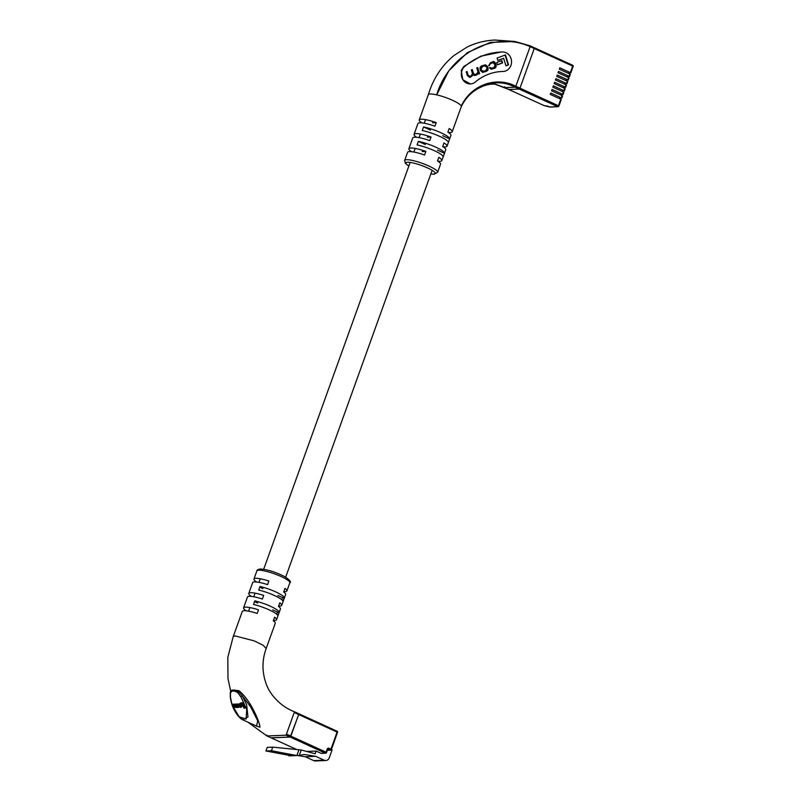 <?xml version="1.0" encoding="UTF-8"?>
<svg xmlns="http://www.w3.org/2000/svg" width="801" height="801" viewBox="0 0 801 801"><rect width="100%" height="100%" fill="white"/><g stroke="black" fill="none" stroke-linecap="round" stroke-linejoin="round"><path stroke-width="1.2" d="M296.43 749.426L271.068 737.811L296.55 749.456M290.102 737.04L290.863 736.129L326.077 752.209L325.316 753.13A0.971 0.871 87.7 0 0 325.687 753.2L321.351 753.381A0.971 0.871 -92.3 0 1 320.991 753.3L325.316 753.13L290.102 737.04L271.068 737.811L266.943 735.949L247.779 722.101M327.209 749.065L327.689 749.406L326.448 752.6A0.971 0.871 87.7 0 1 325.687 753.2A0.971 0.971 0 0 0 326.558 752.56L326.077 752.209L327.209 749.065A1.462 1.312 -92.3 0 1 328.911 748.264L330.933 749.185L337.091 732.084L298.643 714.522L290.863 736.129M298.643 714.522L298.613 713.651L294.628 711.849M320.991 753.3L316.135 751.088L315.163 753.791L301.266 749.986L272.751 747.143L267.214 747.373L265.912 750.968L271.449 750.747L272.751 747.143M271.449 750.747L296.871 755.543L291.334 755.774L265.912 750.968M331.404 749.566L332.115 749.896L329.261 757.816A4.375 3.925 87.7 0 1 324.165 760.209L315.664 756.324L304.08 754.462L299.294 755.443L301.266 749.986M297.622 755.513L305.281 756.745L313.782 760.62A4.375 3.925 87.7 0 0 315.414 760.95L325.797 760.529M291.334 755.774L288.911 755.864L289.101 755.343M316.135 751.088L306.683 751.468M299.294 755.443L296.871 755.543L298.843 750.076M315.664 756.324L305.281 756.745M256.54 726.106L257.732 720.84L250.493 706.602L242.212 695.759L246.648 704.85L247.98 716.895L242.883 719.869L238.127 715.714M283.814 591.609A17.522 3.224 -160.2 0 0 285.006 591.629A17.522 3.224 -160.2 0 0 286.918 590.908A17.522 3.224 -160.2 0 0 284.976 588.395L283.684 591.989A17.522 3.224 19.8 0 1 285.627 594.512L281.732 605.316A17.522 3.224 -160.2 0 0 279.789 602.793L278.498 606.397A17.522 3.224 19.8 0 1 280.44 608.92L276.545 619.714A17.522 3.224 -160.2 0 0 274.603 617.201L273.311 620.805A17.522 3.224 19.8 0 1 275.254 623.318L266.172 648.53L263.219 645.316L254.227 640.88L235.124 635.934L233.201 636.655L242.282 611.453A17.522 3.224 19.8 0 1 244.195 610.732A17.522 3.224 19.8 0 1 257.201 613.446L258.503 609.841A17.522 3.224 -160.2 0 0 245.496 607.128A17.522 3.224 -160.2 0 0 243.574 607.849A17.522 3.224 -160.2 0 0 245.517 610.362L246.598 610.863M278.638 606.017A17.522 3.224 -160.2 0 0 279.819 606.037A17.522 3.224 -160.2 0 0 281.732 605.316M273.451 620.425A17.522 3.224 -160.2 0 0 274.633 620.445A17.522 3.224 -160.2 0 0 276.545 619.714M243.574 607.849L247.469 597.045A17.522 3.224 19.8 0 1 249.381 596.324A17.522 3.224 19.8 0 1 262.388 599.038L263.689 595.433A17.522 3.224 -160.2 0 0 250.673 592.72A17.522 3.224 -160.2 0 0 248.761 593.441A17.522 3.224 -160.2 0 0 250.703 595.964L250.563 596.345M248.761 593.441L252.655 582.637A17.522 3.224 19.8 0 1 254.568 581.916A17.522 3.224 19.8 0 1 267.574 584.63L268.866 581.035A17.522 3.224 -160.2 0 0 255.859 578.322A17.522 3.224 -160.2 0 0 253.947 579.043A17.522 3.224 -160.2 0 0 255.889 581.556L256.971 582.047M266.172 648.53C263.589 655.508 262.578 662.807 263.169 670.427C264.37 682.632 268.916 690.652 271.799 694.357C277.897 702.507 285.486 708.314 294.558 711.799L298.693 713.691L298.723 714.552L290.192 737.08L271.149 737.851L267.023 735.959L266.913 735.078L267.023 735.959L286.057 735.198L294.488 711.789M230.878 690.963L232.12 690.011A0.971 0.891 -72.4 0 1 232.11 690.552L238.287 691.503L238.908 690.632C251.674 701.065 260.255 723.974 259.914 727.208L255.549 725.656M232.12 690.011L238.908 690.632M236.115 704.339L234.913 704.359L235.674 706.352L235.244 707.183L233.672 704.409L234.473 704.039L233.411 704.419L233.762 707.243L232.21 704.469L233.011 704.089L231.95 704.48L233.852 707.683L234.513 707.063L236.385 707.523L235.174 704.349L235.975 703.969M234.573 706.862L233.011 704.089M236.045 706.802L234.473 704.039M244.645 708.134L245.446 707.754L243.484 702.607L240.34 703.078L240.821 704.329L242.443 704.269L243.925 708.154L244.645 708.134L242.683 702.988L243.484 702.607M237.517 692.444L238.287 691.503L242.212 695.759L240.871 696.78L237.517 692.444L234.673 691.053L232.17 691.153L230.458 692.735L230.468 697.2L231.97 704.469M242.593 704.68L240.69 705.09L241.151 706.302L242.573 706.242L242.112 705.04L242.643 704.79M239.379 706.162L238.998 705.14M238.478 704.199L236.796 704.099M238.888 704.59L238.708 705.27L239.329 704.57L240.44 706.092L240.3 706.973L238.908 706.382L240.42 707.413L240.701 706.102L239.299 704.129L238.468 705.301L239.689 704.219M241.231 705.01L240.1 703.759L238.468 704.209L239.519 703.779L239.269 704.92M240.721 704.089L239.299 704.129M241.501 705.721L241.501 706.983L240.42 707.413M239.819 706.993L240.59 706.642L239.95 705.981L238.908 706.382M284.285 597.546A17.522 3.224 -160.2 0 0 260.005 586.452L258.713 590.057A17.522 3.224 19.8 0 1 282.993 601.15L284.285 597.546L282.583 597.616L281.812 599.759M279.098 611.954A17.522 3.224 -160.2 0 0 254.818 600.86L253.527 604.465A17.522 3.224 19.8 0 1 277.807 615.558L279.098 611.954L277.396 612.024L276.625 614.167M262.978 588.665L259.744 587.183M282.583 597.616L277.897 595.483M257.792 603.063L254.558 601.591M277.396 612.024L272.71 609.881M250.703 595.964L251.784 596.455M232.17 691.153A0.971 0.881 -97.3 0 1 232.11 690.552L230.608 691.814A0.971 0.711 3.9 0 0 230.287 692.294L230.918 691.113M234.673 691.053A0.971 0.861 -87.6 0 1 234.633 690.452A0.971 0.831 72 0 0 234.563 689.911M230.438 696.52A0.971 0.621 -2.5 0 0 230.287 696.87L230.287 696.87A0.971 0.621 -2.5 0 0 230.468 697.2M256.67 726.167L242.883 719.869C241.532 719.378 239.819 717.906 237.757 715.433C233.652 710.237 231.159 704.049 230.287 696.87L230.287 692.294A0.971 0.711 3.9 0 0 230.458 692.735M242.683 702.988L240.34 703.078M242.573 706.242L243.103 706.001M242.112 705.04L240.69 705.09M238.097 707.513L238.187 705.491L236.475 704.249L236.395 706.272L237.737 707.523L239.209 707.073M237.486 707.093L238.017 707.073L237.947 705.531L236.565 704.68L236.635 706.222L237.486 707.093L238.338 706.712M236.565 704.68L236.395 705.591L237.196 705.22L238.287 706.712M238.297 706.933L238.187 706.162M237.366 704.309L237.196 705.22M236.385 707.523L236.976 707.253M235.674 706.352L235.744 707.053M234.132 706.302L234.252 707.093M234.172 707.663L234.513 707.063M240.44 706.092L240.56 706.852M239.149 706.362L239.95 705.981M566.687 76.736L569.521 76.586L569.04 76.245L569.851 73.992L559.328 69.186L559.809 67.835L570.332 72.641L572.685 66.113L534.237 48.551L519.979 88.16L519.218 89.081L508.755 89.482L544.049 105.582L549.446 106.974L557.666 106.643L519.218 89.081L519.979 88.16L558.427 105.722L560.78 99.194L550.257 94.388L550.738 93.036L561.261 97.852L562.072 95.599L551.549 90.793L552.039 89.442L562.562 94.248L563.363 91.995L552.84 87.189L553.331 85.837L563.854 90.643L564.665 88.39L554.142 83.584L554.632 82.233L565.156 87.049L565.957 84.796L555.433 79.99L555.924 78.638L566.447 83.444L567.258 81.191L556.735 76.385L557.216 75.034L567.739 79.84L568.55 77.597L558.027 72.781L558.517 71.429L569.04 76.245M565.396 80.34L567.739 79.84M564.094 83.945L566.447 83.444M562.803 87.539L565.156 87.049M561.501 91.144L563.854 90.643M560.209 94.748L562.562 94.248M558.908 98.343L561.261 97.852M567.979 73.141L570.332 72.641M534.237 48.551L519.979 88.16L515.844 86.268L530.112 46.658C493.827 30.258 449.061 53.717 436.695 94.858A17.522 3.224 -160.2 0 0 430.237 93.987A17.522 3.224 -160.2 0 0 428.315 94.708A17.522 3.224 -160.2 0 0 428.305 94.738C433.181 78.678 441.772 65.582 454.097 55.429L466.883 47.189C475.464 42.894 484.805 40.511 494.928 40.05L514.913 41.482L530.002 45.777L530.112 46.658L530.002 45.777L530.112 46.658L534.237 48.551M502.037 71.499L501.826 71.509A52.566 47.079 87.7 0 0 475.353 81.992A9.732 8.721 -92.3 0 1 470.447 83.935L462.838 79.78L461.206 70.548L463.799 66.473L480.74 56.18L501.056 52.035A72.03 64.511 -92.3 0 1 502.648 51.995A9.732 8.721 -92.3 0 1 511.539 61.497A9.732 8.721 -92.3 0 1 503.218 71.459A9.732 8.721 -92.3 0 1 502.998 71.459A52.566 47.079 87.7 0 0 501.847 71.489L501.156 71.529M470.447 83.935A9.732 8.721 -92.3 0 1 461.957 70.518A9.732 8.721 -92.3 0 1 464.75 66.433A72.03 64.511 -92.3 0 1 501.056 52.035M411.454 151.679A17.522 3.224 19.8 0 1 408.87 148.726A17.522 3.224 19.8 0 1 410.783 148.005A17.522 3.224 19.8 0 1 425.862 151.419L424.56 155.014A17.522 3.224 -160.2 0 0 409.491 151.599A17.522 3.224 -160.2 0 0 407.579 152.32L404.655 160.42A17.522 3.224 19.8 0 1 406.578 159.699A17.522 3.224 19.8 0 1 425.691 164.646A17.522 3.224 19.8 0 1 437.626 172.295L440.55 164.195A17.522 3.224 -160.2 0 0 437.516 160.931L438.808 157.336A17.522 3.224 19.8 0 1 441.842 160.59A17.522 3.224 19.8 0 1 439.929 161.311A17.522 3.224 19.8 0 1 437.967 161.231M416.63 137.281A17.522 3.224 19.8 0 1 414.057 134.318A17.522 3.224 19.8 0 1 415.969 133.597A17.522 3.224 19.8 0 1 431.048 137.011L429.747 140.616A17.522 3.224 -160.2 0 0 414.678 137.201A17.522 3.224 -160.2 0 0 412.765 137.922L408.87 148.726M421.817 122.873A17.522 3.224 19.8 0 1 419.243 119.91A17.522 3.224 19.8 0 1 421.156 119.189A17.522 3.224 19.8 0 1 436.235 122.613L434.933 126.208A17.522 3.224 -160.2 0 0 419.864 122.793A17.522 3.224 -160.2 0 0 417.952 123.514L414.057 134.318M441.842 160.59L445.736 149.787A17.522 3.224 -160.2 0 0 442.703 146.533L443.994 142.928A17.522 3.224 19.8 0 1 447.028 146.193L450.923 135.389A17.522 3.224 -160.2 0 0 447.889 132.125L449.181 128.53A17.522 3.224 19.8 0 1 452.215 131.785A17.522 3.224 19.8 0 1 450.302 132.505A17.522 3.224 19.8 0 1 448.34 132.425M447.028 146.193A17.522 3.224 19.8 0 1 445.116 146.913A17.522 3.224 19.8 0 1 443.153 146.823M495.489 84.095L491.784 84.145C485.817 84.566 479.679 87.049 473.361 91.614C468.315 95.509 464.28 100.515 461.266 106.633A17.522 3.224 -160.2 0 0 461.286 106.573A17.522 3.224 -160.2 0 0 461.276 106.082C471.108 84.686 496.58 76.055 515.844 86.268L515.093 87.189L504.71 87.609L508.835 89.492L519.218 89.081L515.093 87.189C496.189 76.956 471.038 84.966 461.276 106.092A17.522 3.224 -160.2 0 0 436.705 94.858L448.81 70.798L467.283 52.676L490.252 42.433L514.913 41.482L530.072 45.787L572.655 65.241L573.166 66.463A0.971 0.971 0 0 0 572.655 65.241L534.277 47.73M543.899 105.522L543.969 105.572A0.971 0.971 0 0 0 544.41 105.652A0.971 0.871 87.7 0 1 544.049 105.582L508.685 89.432M495.098 84.065L504.71 87.609L504.6 86.728M417.061 144.951L418.362 141.356A17.522 3.224 19.8 0 1 435.744 147.144A17.522 3.224 19.8 0 1 444.465 153.281L443.163 156.876A17.522 3.224 -160.2 0 0 434.442 150.738A17.522 3.224 -160.2 0 0 417.061 144.951M422.247 130.553L423.549 126.948A17.522 3.224 19.8 0 1 440.92 132.736A17.522 3.224 19.8 0 1 449.651 138.873L448.35 142.478A17.522 3.224 -160.2 0 0 439.629 136.34A17.522 3.224 -160.2 0 0 422.247 130.553M413.937 151.9L413.226 151.93M425.862 151.419L422.147 151.569M419.123 137.492L418.412 137.522M431.048 137.011L427.334 137.161M424.31 123.094L423.599 123.124M436.235 122.613L432.52 122.763M423.549 126.948L430.487 130.122M442.713 135.699L449.651 138.873M418.362 141.356L425.301 144.52M437.526 150.107L444.465 153.281M492.225 68.145L489.441 67.795L491.293 69.256L494.047 68.405C495.729 68.095 496.4 66.924 496.049 64.891L495.619 63.509C494.668 61.697 493.646 61.156 492.545 61.887L490.452 62.668L488.7 65.732L490.743 63.499L493.306 62.678L495.108 65.201L493.927 67.514L491.173 68.345M493.516 61.677L492.545 61.887M470.467 76.265L468.275 75.524L467.043 71.509L466.222 71.82L467.444 75.815L470.437 77.216L473.261 74.904L475.383 75.374L476.885 74.813L478.477 73.302L478.718 74.022L479.589 73.692L477.696 67.534L476.765 67.885L477.957 71.75L476.695 73.942L474.723 74.543L473.431 73.281L472.29 69.557L471.358 69.897L472.48 73.552L471.118 76.025L469.316 76.475M474.633 75.534L478.477 73.302M469.486 77.397L473.261 74.904M487.979 67.885L487.559 66.533L485.406 64.781L482.422 65.662C480.48 66.193 479.719 67.404 480.149 69.297L480.56 70.648L482.723 72.41L485.696 71.519C487.649 70.999 488.41 69.787 487.979 67.885L485.186 64.791M496.77 62.478L497.491 64.821L502.587 62.919L501.867 60.576L496.77 62.478M505.491 54.909L497.071 58.052L497.811 60.486L503.639 58.313L505.952 65.852L508.545 64.881L505.491 54.909M505.912 65.722L508.114 64.901L505.091 55.059M497.771 60.355L503.639 58.313M497.451 64.691L502.157 62.939L501.476 60.726M482.512 72.41L485.266 71.539C487.218 71.019 487.979 69.807 487.549 67.905M485.036 65.702L481.972 66.633L480.66 69.026L481.041 70.268L483.404 71.299M483.834 71.279L485.726 70.568L487.028 68.175L486.658 66.944L484.295 65.912L482.402 66.613L481.101 69.016L481.471 70.248L483.834 71.279L482.663 71.499M484.825 65.692L483.864 65.922M478.678 73.892L479.589 73.692M474.422 75.534L474.953 75.394M469.276 77.397L470.007 77.236M470.027 76.285L467.844 75.534L466.653 71.659M474.512 74.533L473.001 73.302L471.899 69.697M479.148 73.712L477.306 67.684M488.66 65.592L489.561 65.382M489.121 65.402L490.312 63.519L493.076 62.708M491.083 69.256L493.616 68.425C495.298 68.115 495.969 66.944 495.609 64.911L493.296 61.697M491.784 68.165L489.862 67.464M298.763 713.741L337.061 731.213L337.571 732.434A0.971 0.971 0 0 0 337.061 731.213L298.613 713.651M324.165 760.209L313.782 760.62M327.399 750.217L330.172 750.106L327.839 749.195M328.911 748.264L327.649 749.325M337.471 732.474L331.414 749.536L330.933 749.185L330.172 750.106A0.971 0.871 87.7 0 0 331.314 749.576L331.414 749.536A0.971 0.971 0 0 1 330.543 750.177L327.369 750.307M258.783 570.212A17.522 3.224 -160.2 0 0 256.861 570.943C256.881 569.982 258.032 569.341 260.325 569.01C267.464 569.481 275.624 572.034 284.806 576.69C289.782 580.014 291.454 582.057 289.832 582.808A17.522 3.224 -160.2 0 0 277.897 575.158A17.522 3.224 -160.2 0 0 258.783 570.212M232.13 704.95L239.088 716.775L246.087 719.048L246.738 709.496L240.871 696.78M298.723 714.552L294.598 712.67M290.943 736.159L286.818 734.277M290.192 737.08L286.057 735.198M238.458 706.182L239.259 705.811M236.846 704.229L237.647 703.859M236.635 706.222L237.436 705.851M235.244 707.183L235.794 706.923M234.403 706.332L235.204 705.961M233.762 707.243L234.282 707.003M233.001 706.542L233.802 706.162M549.306 106.913L549.366 106.964A0.971 0.971 0 0 0 549.806 107.044L558.037 106.713A0.971 0.871 -92.3 0 0 558.798 106.112L558.427 105.722L557.666 106.643A0.971 0.871 -92.3 0 0 558.037 106.713A0.971 0.971 0 0 0 558.908 106.072L561.261 99.544M573.065 66.503L570.823 72.991M549.806 107.044A0.971 0.871 -92.3 0 1 549.446 106.974L547.283 105.992M547.423 106.052L544.41 105.652M463.799 66.473L464.75 66.433M430.848 173.897A15.579 2.864 -160.2 0 0 433.451 174.077A15.579 2.864 -160.2 0 0 427.424 167.88A15.579 2.864 -160.2 0 0 407.549 162.243A15.579 2.864 -160.2 0 0 408.86 165.987M530.132 45.837L534.127 47.67M501.616 71.519L502.998 71.459M425.551 119.629L424.26 123.234M420.365 134.037L419.073 137.642M415.178 148.445L413.887 152.04M410.152 162.423L263.679 569.271M260.255 578.763L258.963 582.357M255.068 593.161L253.777 596.765M249.882 607.569L248.59 611.173M432.129 170.333L285.657 577.181M256.861 570.943L253.947 579.043M230.668 691.103L227.985 678.627L227.834 657.311L233.211 636.635M289.832 582.808L286.918 590.908M234.343 707.633L235.144 707.253M235.844 707.573L236.645 707.193M570.332 74.343L569.521 76.586M569.04 77.937L568.229 80.19M567.739 81.542L566.928 83.795M566.447 85.136L565.636 87.389M562.552 95.94L561.741 98.193M563.854 92.345L563.043 94.598M565.146 88.741L564.335 90.994M404.655 160.42L405.326 163.314L408.84 166.057M430.818 173.967L434.172 174.218L437.626 172.295M419.243 119.91L428.315 94.708M452.215 131.785L461.286 106.573M508.755 89.482L494.327 83.895M501.826 71.509L503.218 71.459"/></g></svg>
